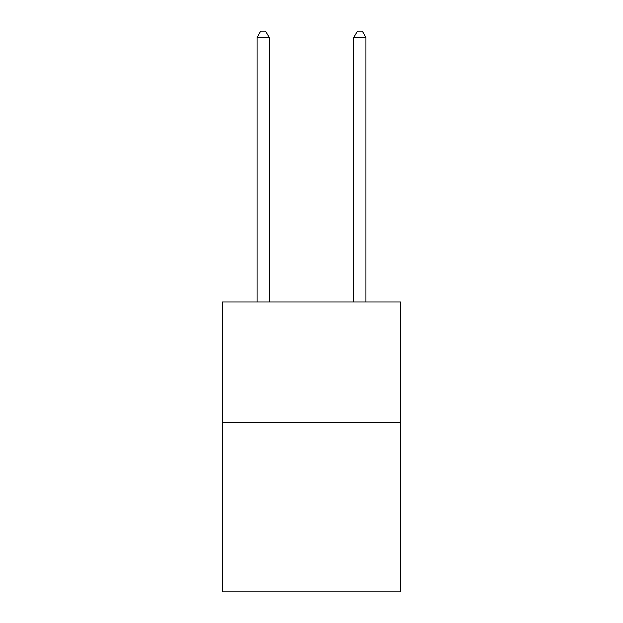 <?xml version="1.0" encoding="UTF-8"?>
<svg xmlns="http://www.w3.org/2000/svg" width="623" height="623" viewBox="0 0 623 623"><rect width="100%" height="100%" fill="white"/><g stroke="black" fill="none" stroke-linecap="round" stroke-linejoin="round"><path stroke-width="0.93" d="M400.908 422.705L400.908 591.85L222.092 591.85L222.092 301.882L400.908 301.882L400.908 422.705L222.092 422.705M269.214 301.882L269.214 37.435L257.128 37.435L257.128 301.882M257.128 37.435L260.757 31.15L265.585 31.15L269.214 37.435M365.872 301.882L365.872 37.435L353.786 37.435L353.786 301.882M353.786 37.435L357.415 31.15L362.243 31.15L365.872 37.435"/></g></svg>
